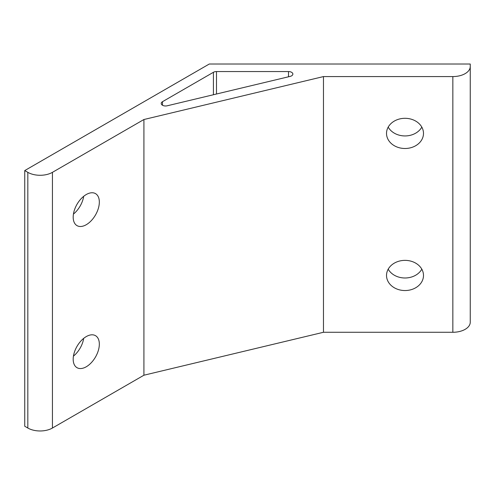 <?xml version="1.0" encoding="UTF-8"?>
<svg xmlns="http://www.w3.org/2000/svg" width="495" height="495" viewBox="0 0 495 495"><rect width="100%" height="100%" fill="white"/><g stroke="black" fill="none" stroke-linecap="round" stroke-linejoin="round"><path stroke-width="0.74" d="M288.511 76.787L288.511 71.558A4.35 2.512 180 0 1 292.861 74.071A4.35 2.512 180 0 1 290.175 76.391L167.23 105.788A4.35 2.512 180 0 1 162.49 105.243A4.35 2.512 180 0 1 161.215 103.467A4.35 2.512 180 0 1 162.49 101.692L162.49 105.243M83.698 196.305A18.488 10.673 -60 0 1 73.446 214.075M86.26 224.718A18.488 10.673 120 0 0 98.338 208.432A18.488 10.673 120 0 0 95.504 193.619A18.488 10.673 120 0 0 86.26 194.535A18.488 10.673 120 0 0 74.182 210.821A18.488 10.673 120 0 0 77.016 225.633A18.488 10.673 120 0 0 86.26 224.718M83.698 338.357A18.488 10.673 -60 0 1 73.446 356.128M86.26 366.776A18.488 10.673 120 0 0 98.338 350.485A18.488 10.673 120 0 0 95.504 335.672A18.488 10.673 120 0 0 86.26 336.588A18.488 10.673 120 0 0 74.182 352.879A18.488 10.673 120 0 0 77.016 367.692A18.488 10.673 120 0 0 86.26 366.776M421.82 269.175A18.488 15.091 0 0 1 405.009 277.992A18.488 15.091 0 0 1 388.198 269.175M386.521 275.455A18.488 15.091 180 0 0 405.009 290.546A18.488 15.091 180 0 0 423.491 275.455A18.488 15.091 180 0 0 405.009 260.364A18.488 15.091 180 0 0 386.521 275.455M421.82 127.122A18.488 15.091 0 0 1 405.009 135.939A18.488 15.091 0 0 1 388.198 127.122M386.521 133.403A18.488 15.091 180 0 0 405.009 148.494A18.488 15.091 180 0 0 423.491 133.403A18.488 15.091 180 0 0 405.009 118.305A18.488 15.091 180 0 0 386.521 133.403M24.75 170.565L27.825 172.34A17.399 10.042 0 0 0 52.433 172.34L143.915 119.518L323.47 76.577L452.851 76.577A17.399 10.042 0 0 0 470.25 66.534L470.25 64.022L209.28 64.022L24.75 170.565L24.75 426.257L27.825 428.033L27.825 172.34M213.413 94.743L213.413 72.295L162.49 101.692M213.413 72.295A4.35 2.512 180 0 1 216.488 71.558L216.488 94.007M288.511 71.558L216.488 71.558M52.433 172.34L52.433 428.033L143.915 375.216L323.47 332.275L452.851 332.275L452.851 76.577M52.433 428.033A17.399 10.042 180 0 1 27.825 428.033M470.25 66.534L470.25 322.233A17.399 10.042 180 0 1 452.851 332.275M143.915 119.518L143.915 375.216M323.47 76.577L323.47 332.275"/></g></svg>
